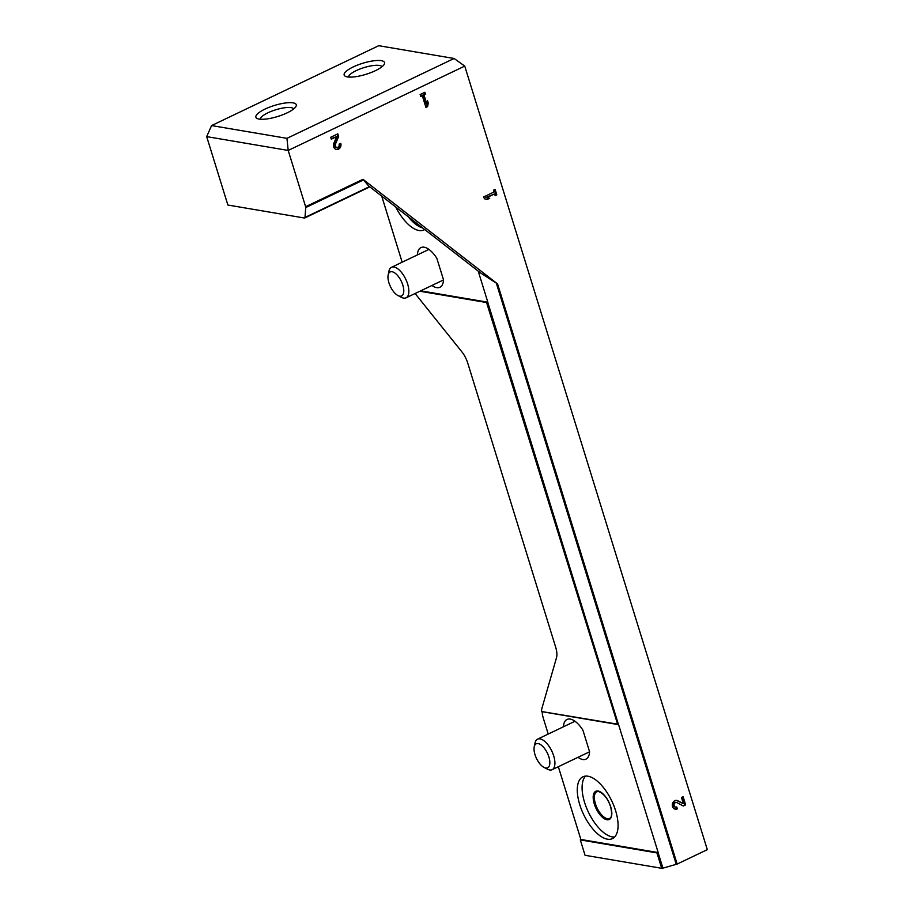 <?xml version="1.0" encoding="UTF-8"?>
<svg xmlns="http://www.w3.org/2000/svg" width="914" height="914" viewBox="0 0 914 914"><rect width="100%" height="100%" fill="white"/><g stroke="black" fill="none" stroke-linecap="round" stroke-linejoin="round"><path stroke-width="1.37" d="M286.95 138.345L288.196 150.444L206.69 136.62L227.872 205.033L304.476 218.023A1.691 0.777 64.5 0 0 304.716 217.989A1.691 0.777 64.5 0 0 304.99 217.452L305.733 207.558A1.691 0.777 64.5 0 0 305.619 206.724L288.196 150.444L464.746 66.082L454.087 58.485L378.716 45.7L211.58 125.572L286.95 138.345L454.087 58.485M402.16 262.204L381.709 196.11M497.582 283.946L480.501 272.898L368.582 185.908L362.972 179.315L497.582 283.946L677.16 864.061L707.31 849.654L464.746 66.082M683.375 803.692L677.788 800.744A4.444 3.759 99.6 0 0 676.817 800.413A4.444 3.759 99.6 0 0 672.361 804.16A4.444 3.759 99.6 0 0 675.332 809.164A4.444 3.759 99.6 0 0 677.343 808.879L676.748 806.971A2.365 2.011 99.6 0 1 674.098 804.457A2.365 2.011 99.6 0 1 676.988 802.629L683.364 805.999L685.66 804.903L683.124 796.734L681.467 797.534L683.375 803.692L676.897 800.595A4.444 3.759 99.6 0 0 676.371 800.367M483.803 196.876L484.386 198.784L487.311 199.412L489.687 198.281L486.762 197.641L494.611 193.894L495.159 195.665L496.816 194.865L495.137 189.427L493.469 190.226L494.017 191.986L483.803 196.876M336.672 136.609L333.839 143.315A4.444 3.759 99.6 0 0 336.466 149.473A4.444 3.759 99.6 0 0 340.065 147.805A4.444 3.759 99.6 0 0 340.773 143.395L339.105 144.184A2.365 2.011 99.6 0 1 336.809 147.428A2.365 2.011 99.6 0 1 335.415 144.149L338.637 136.494L337.826 133.867L330.697 137.271L331.291 139.179L336.672 136.609L331.131 138.677M420.154 94.53L420.748 96.427L422.291 95.696L425.913 107.395L427.581 106.595L428.278 103.133L427.444 100.414L426.735 103.876L423.959 94.896L425.501 94.165L424.919 92.257L420.154 94.53M293.051 102.859A21.148 5.758 162.8 0 1 295.93 106.538A21.148 5.758 162.8 0 1 277.776 116.478A21.148 5.758 162.8 0 1 257.188 118.523A21.148 5.758 162.8 0 1 266.808 108.263A21.148 5.758 162.8 0 1 293.051 102.859M381.321 60.678A21.148 5.758 162.8 0 1 384.2 64.357A21.148 5.758 162.8 0 1 366.046 74.297A21.148 5.758 162.8 0 1 345.458 76.342A21.148 5.758 162.8 0 1 355.089 66.082A21.148 5.758 162.8 0 1 381.321 60.678M415.093 293.508L461.753 351.684A16.909 7.712 64.5 0 1 467.751 363.121L555.678 647.192A16.909 7.712 64.5 0 1 556.489 657.749L541.968 708.156A16.909 7.712 64.5 0 0 541.556 711.515L618.492 724.311L658.194 852.579L656.938 852.911L661.702 868.3L585.063 855.298L580.299 839.909L656.938 852.911M420.714 290.823L487.836 302.214L486.579 302.545L617.693 724.482L541.694 711.595M424.724 229.551A34.252 15.629 64.5 0 1 424.027 229.928A34.252 15.629 64.5 0 1 395.796 207.067M417.367 254.937A21.993 10.031 64.5 0 1 420.954 247.591A21.993 10.031 64.5 0 1 436.846 258.319L443.519 279.855A21.993 10.031 64.5 0 1 439.92 287.27A21.993 10.031 64.5 0 1 431.945 285.465M478.205 271.115L487.836 302.214M587.931 776.215A34.252 15.629 64.5 0 1 613.888 805.828A34.252 15.629 64.5 0 1 612.437 838.606A34.252 15.629 64.5 0 1 583.578 814.431A34.252 15.629 64.5 0 1 582.904 776.797A34.252 15.629 64.5 0 1 587.931 776.215M563.424 726.79A21.993 10.031 64.5 0 1 567.023 719.455A21.993 10.031 64.5 0 1 582.915 730.172L589.576 751.719A21.993 10.031 64.5 0 1 585.977 759.134A21.993 10.031 64.5 0 1 578.014 757.318M548.229 734.056L543.384 718.415A16.909 7.712 64.5 0 1 542.173 711.709M580.299 839.909L580.858 839.463L558.34 766.709M580.858 839.463L658.194 852.579M658.103 852.602L662.913 868.151L661.702 868.3M662.913 868.151L677.16 864.061M348.634 77.062A17.48 4.764 162.8 0 1 360.402 68.836A17.48 4.764 162.8 0 1 379.424 65.454A17.48 4.764 162.8 0 1 381.983 66.733M260.364 119.243A17.48 4.764 162.8 0 1 272.121 111.017A17.48 4.764 162.8 0 1 291.155 107.635A17.48 4.764 162.8 0 1 293.702 108.915M206.69 136.62L211.58 125.572M614.631 836.996A34.252 15.629 64.5 0 1 588.399 812.135A34.252 15.629 64.5 0 1 585.531 776.1M422.668 227.952A34.252 15.629 64.5 0 1 408.158 216.664M420.6 95.936L422.291 95.696M425.764 106.892L427.581 106.595M426.689 106.447L427.398 102.985L428.278 103.133M427.398 102.985L427.112 102.06M423.959 94.896L423.068 94.748L425.855 103.728L426.735 103.876M423.068 94.748L425.501 94.165M424.622 94.005L424.187 92.6M336.032 149.37A4.444 3.759 99.6 0 0 340.019 143.749M338.637 136.494L337.757 136.346L334.524 144.001A2.365 2.011 99.6 0 0 335.929 147.28L336.809 147.428M337.757 136.346L337.095 134.221M486.488 199.229L489.687 198.281M488.807 198.121L486.762 197.641M485.882 197.493L494.611 193.894M495 195.162L496.816 194.865M495.936 194.716L494.405 189.781M674.898 809.061A4.444 3.759 99.6 0 0 676.451 808.719L677.343 808.879M676.451 808.719L675.96 807.153M676.474 802.458L675.583 802.309A2.365 2.011 99.6 0 0 674.795 806.971L675.674 807.131M682.792 805.691L685.66 804.903M684.769 804.743L682.392 797.088M397.99 295.576L401.486 297.37A16.909 7.712 -115.5 0 0 406.079 297.815A16.909 7.712 -115.5 0 0 406.799 281.638A16.909 7.712 -115.5 0 0 393.98 267.014A16.909 7.712 -115.5 0 0 391.5 267.299A16.909 7.712 -115.5 0 0 388.964 271.161L388.153 275A13.287 6.055 -115.5 0 0 397.99 295.576A13.287 6.055 -115.5 0 0 403.211 286.505A13.287 6.055 -115.5 0 0 392.095 271.744A13.287 6.055 -115.5 0 0 388.153 275M544.047 767.429L547.543 769.222A16.909 7.712 -115.5 0 0 552.147 769.668A16.909 7.712 -115.5 0 0 552.856 753.49A16.909 7.712 -115.5 0 0 540.037 738.866A16.909 7.712 -115.5 0 0 537.558 739.152A16.909 7.712 -115.5 0 0 535.021 743.013L534.222 746.852A13.287 6.055 -115.5 0 0 544.047 767.429A13.287 6.055 -115.5 0 0 549.28 758.357A13.287 6.055 -115.5 0 0 538.163 743.596A13.287 6.055 -115.5 0 0 534.222 746.852M362.972 179.315L305.619 206.724M419.869 291.235L486.579 302.545M420.234 291.052L487.025 302.385M487.733 302.237L618.401 724.345M496.291 283.032L676.257 864.393M363.612 179.898L305.733 207.558M369.507 186.627L304.99 217.452M580.379 839.692L657.394 852.751M598.042 791.01A15.641 7.141 64.5 0 1 611.82 813.791A15.641 7.141 64.5 0 1 597.63 811.381A15.641 7.141 64.5 0 1 598.042 791.01M609.558 818.418A14.795 6.752 64.5 0 1 597.082 807.976A14.795 6.752 64.5 0 1 596.796 791.718L598.579 791.524C605.422 794.152 609.215 801.978 610.735 807.302C612.174 813.86 611.786 817.573 609.558 818.418M334.524 144.001L335.415 144.149M676.897 800.595L677.788 800.744M541.625 711.618L617.487 724.482M369.827 186.879L304.716 217.989M428.929 249.408L391.5 267.299M443.507 279.935L406.079 297.815M574.986 721.26L537.558 739.152M589.576 751.788L552.147 769.668"/></g></svg>
